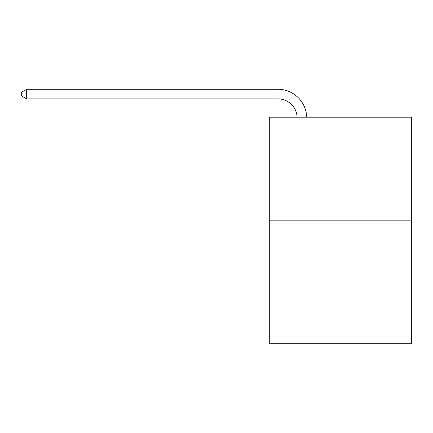 <?xml version="1.0" encoding="UTF-8"?>
<svg xmlns="http://www.w3.org/2000/svg" width="433" height="433" viewBox="0 0 433 433"><rect width="100%" height="100%" fill="white"/><g stroke="black" fill="none" stroke-linecap="round" stroke-linejoin="round"><path stroke-width="0.65" d="M411.35 220.857L411.35 117.191L269.294 117.191L269.294 343.721L411.35 343.721L411.35 220.857L269.294 220.857M277.932 98.881A19.198 19.198 0 0 1 297.108 117.191A19.198 19.198 0 0 0 277.932 98.881A19.198 19.198 0 0 1 297.108 117.191A19.198 19.198 0 0 0 277.932 98.881A19.198 19.198 0 0 1 297.108 117.191A19.198 19.198 0 0 0 277.932 98.881A19.198 19.198 0 0 1 297.108 117.191A19.198 19.198 0 0 0 277.932 98.881A19.198 19.198 0 0 1 297.108 117.191A19.198 19.198 0 0 0 277.932 98.881A19.198 19.198 0 0 1 297.108 117.191A19.198 19.198 0 0 0 277.932 98.881A19.198 19.198 0 0 1 297.108 117.191A19.198 19.198 0 0 0 277.932 98.881A19.198 19.198 0 0 1 297.108 117.191A19.198 19.198 0 0 0 277.932 98.881A19.198 19.198 0 0 1 297.108 117.191A19.198 19.198 0 0 0 277.932 98.881A19.198 19.198 0 0 1 297.108 117.191A19.198 19.198 0 0 0 277.932 98.881A19.198 19.198 0 0 1 297.108 117.191A19.198 19.198 0 0 0 277.932 98.881A19.198 19.198 0 0 1 297.108 117.191A19.198 19.198 0 0 0 277.932 98.881A19.198 19.198 0 0 1 297.108 117.191A19.198 19.198 0 0 0 277.932 98.881A19.198 19.198 0 0 1 297.108 117.191A19.198 19.198 0 0 0 277.932 98.881A19.198 19.198 0 0 1 297.108 117.191A19.198 19.198 0 0 0 277.932 98.881L26.64 98.881L21.65 96.002L21.65 92.159L26.64 89.279L277.932 89.279A28.795 28.795 0 0 1 306.71 117.191M26.64 98.881L26.64 89.279L277.932 89.279"/></g></svg>
